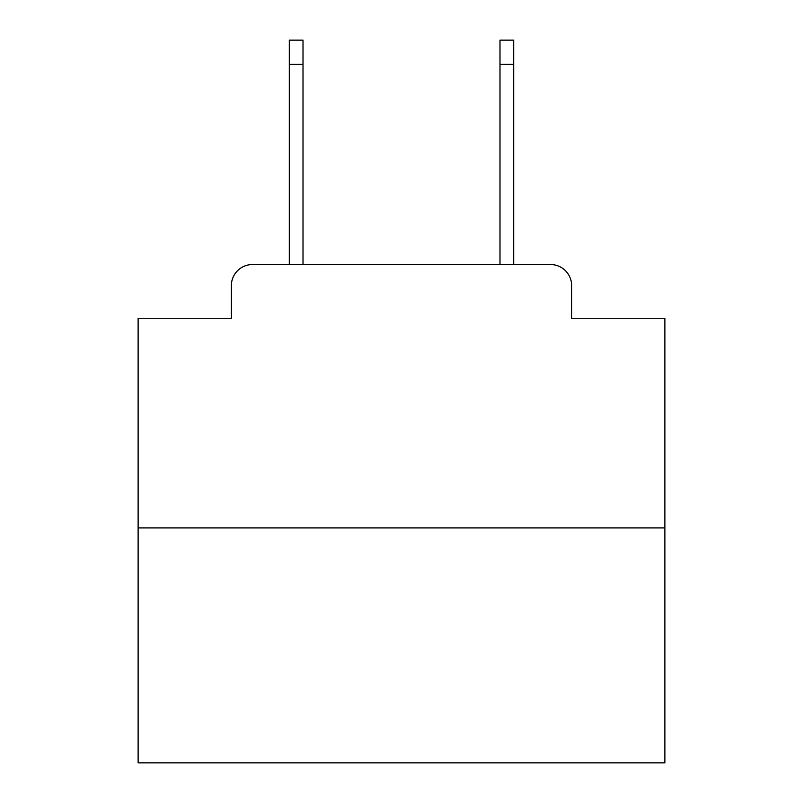 <?xml version="1.0" encoding="UTF-8"?>
<svg xmlns="http://www.w3.org/2000/svg" width="803" height="803" viewBox="0 0 803 803"><rect width="100%" height="100%" fill="white"/><g stroke="black" fill="none" stroke-linecap="round" stroke-linejoin="round"><path stroke-width="1.2" d="M231.364 285.617L231.364 318.269L231.364 285.617A21.069 21.069 0 0 1 252.433 264.548L289.301 264.548L289.301 40.15L303.002 40.15L303.002 264.548L499.998 264.548L499.998 40.15L513.699 40.15L513.699 264.548L550.567 264.548L252.433 264.548M664.874 527.922L138.126 527.922L138.126 762.85L664.874 762.85L664.874 318.269L571.636 318.269L571.636 285.617A21.069 21.069 0 0 0 550.567 264.548M138.126 527.922L138.126 318.269L231.364 318.269M571.636 318.269L571.636 285.617M289.301 64.381L303.002 64.381M513.699 64.381L499.998 64.381"/></g></svg>
